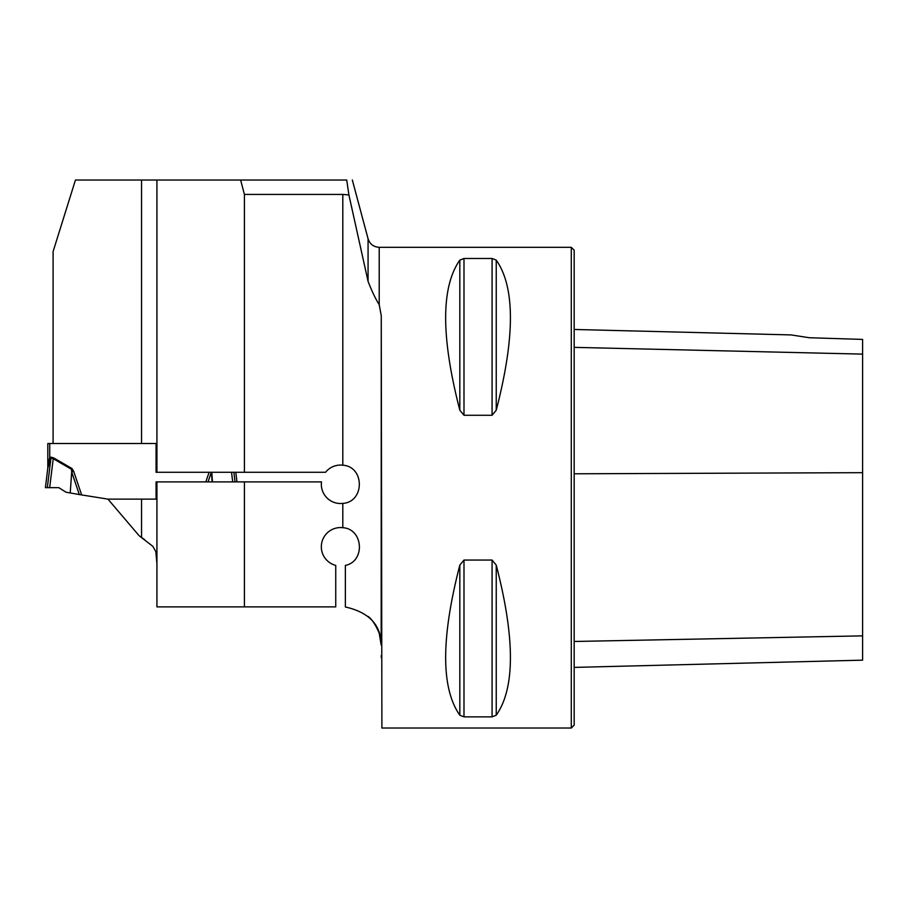 <?xml version="1.0" encoding="UTF-8"?>
<svg xmlns="http://www.w3.org/2000/svg" width="908" height="908" viewBox="0 0 908 908"><rect width="100%" height="100%" fill="white"/><g stroke="black" fill="none" stroke-linecap="round" stroke-linejoin="round"><path stroke-width="1.36" d="M381.258 315.689L381.167 645.009C381.099 625.045 369.159 612.367 345.358 606.975L345.358 565.412C365.481 561.473 363.393 528.91 342.804 527.696L342.804 503.395C364.823 502.045 364.834 466.576 342.804 465.202A19.227 19.227 0 0 0 325.541 472.285L156.925 472.285L156.925 180.022L346.72 180.022L348.899 194.925L368.069 281.367C371.803 291.059 375.515 298.834 379.215 304.691L379.215 247.317L571.291 247.317L571.291 728.023L381.893 728.023L381.258 315.689L379.215 304.691M156.925 472.285L156.074 472.285L156.074 443.524L53.095 443.524L53.095 251.55L75.443 180.022L156.925 180.022M342.804 465.202L342.804 194.437L244.411 194.437L240.62 180.022M244.411 472.285L244.411 194.437M342.804 194.437L348.899 194.925M156.925 499.128L141.546 499.128L156.074 499.128L156.074 481.898L156.925 481.898L156.925 606.885L335.744 606.885L335.744 565.412A19.227 19.227 0 0 1 321.659 543.256A19.227 19.227 0 0 1 342.804 527.696M156.925 481.898L321.477 481.898A19.227 19.227 0 0 0 342.804 503.395M144.644 539.602L141.546 537.423L141.546 499.128L107.95 499.128L139.14 535.743L152.85 546.344L155.824 551.621L156.925 563.732M156.925 565.355L156.925 566.354M368.069 616.418C371.86 619.108 375.583 624.704 379.215 633.216L381.167 645.009M463.988 415.274L459.823 410.223C440.936 337.061 440.936 287.041 459.823 260.131L463.988 258.474L492.079 258.474L496.245 260.131C515.131 287.041 515.131 337.061 496.245 410.223L492.079 415.274L463.988 415.274L463.988 258.474M496.245 565.116L496.245 565.094C515.131 638.267 515.131 688.298 496.245 715.198L492.079 716.866L463.988 716.866L459.823 715.198C440.936 688.298 440.936 638.267 459.823 565.116L463.988 560.054L492.079 560.054L496.245 565.116L496.245 715.198M244.411 606.885L244.411 481.898M381.258 655.576L381.281 657.619M809.244 337.731L791.084 334.916L809.244 337.731L791.084 334.916L809.244 337.731L862.6 339.41L862.6 354.12L574.174 347.355M571.291 247.317L574.174 250.199L574.174 725.14L571.291 728.023M574.174 667.403L862.6 660.161L862.6 354.12M47.806 443.524L49.724 443.524L47.806 443.524L47.806 467.62L49.724 457.757L48.476 462.251M49.724 457.757L50.962 457.144L50.962 457.995L47.818 467.972L45.4 487.664L49.668 487.664L53.231 458.71L50.962 457.995L50.644 458.733L49.724 457.757L49.724 443.524L156.074 443.524M71.982 468.517L73.684 471.354L71.698 472.024L70.211 492.953L79.314 494.554L71.698 472.024L71.505 469.322L53.231 458.71L53.697 457.904L71.982 468.517L70.211 492.953M107.95 499.128L79.314 494.554M48.203 463.352L47.999 464.544M49.668 487.664L58.77 487.664L66.057 492.215L69.837 492.885M212.086 481.898L211.405 472.285M211.78 472.285L212.472 481.898M232.709 481.898L231.529 472.285M236.977 481.898L235.796 472.285M47.806 467.62A7.695 7.695 0 0 1 47.749 468.562M47.818 467.041A7.695 5.414 -173 0 1 47.818 467.972M368.069 281.367L368.069 238.77L352.315 179.977M141.546 443.524L141.546 180.022M862.6 472.671L574.174 473.794M862.6 635.861L574.174 641.479M496.245 410.223L496.245 260.131M492.079 415.274L492.079 258.474M459.823 410.223L459.823 260.131M459.823 715.198L459.823 565.116M463.988 716.866L463.988 560.054M492.079 716.866L492.079 560.054M50.962 457.144L53.697 457.904M73.684 471.354L81.663 494.974M205.832 481.898L209.09 472.285M211.292 472.285L208.046 481.898M47.318 487.664L50.962 457.995M235.047 481.898L233.867 472.285M791.084 334.916L574.174 329.468M379.215 247.317C373.574 246.976 369.851 244.127 368.069 238.77"/></g></svg>

